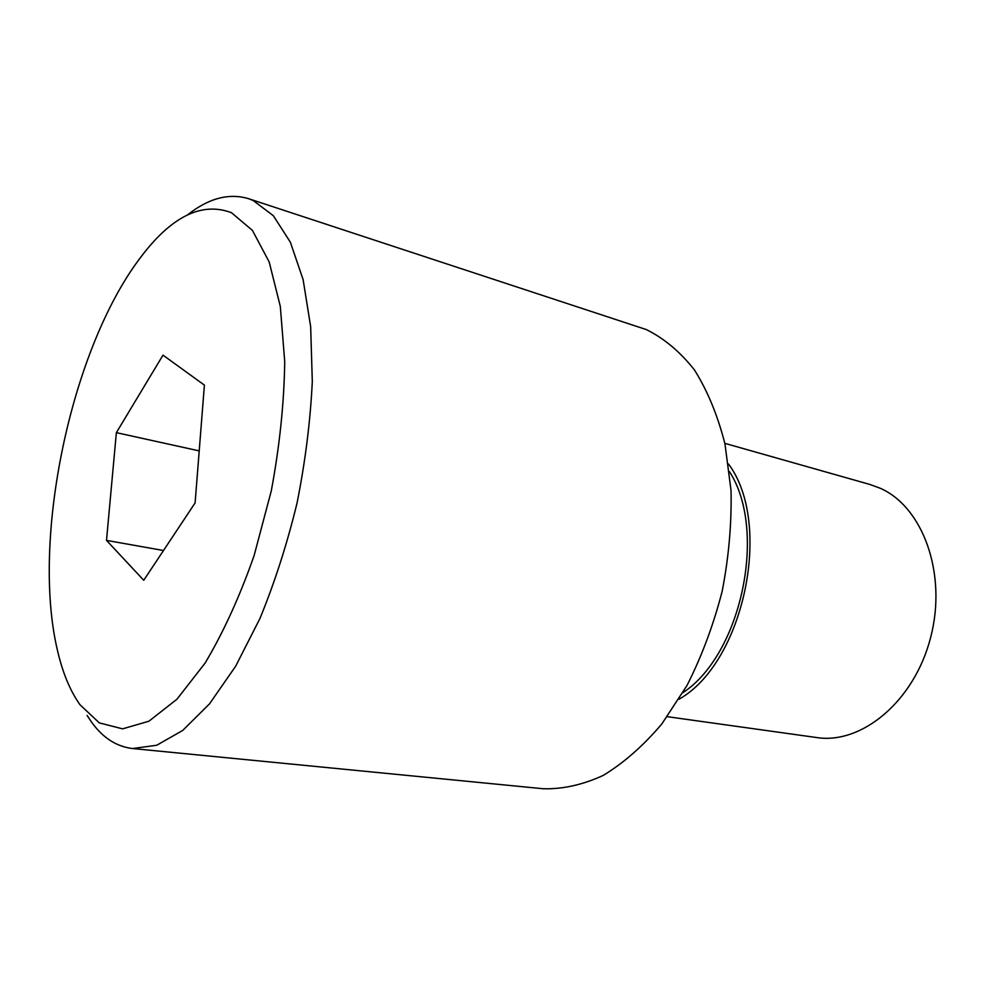 <?xml version="1.0" encoding="UTF-8"?>
<svg xmlns="http://www.w3.org/2000/svg" width="985" height="985" viewBox="0 0 985 985"><rect width="100%" height="100%" fill="white"/><g stroke="black" fill="none" stroke-linecap="round" stroke-linejoin="round"><path stroke-width="1.48" d="M729.466 471.643C767.586 530.25 741.459 654.385 682.937 692.652M667.301 716.686L816.614 737.543C861.801 744.672 914.486 701.148 930.702 637.221C947.336 573.418 922.711 506.61 880.011 488.166L869.89 484.46L724.837 443.348M79.982 704.731L99.325 722.891L122.608 728.851L148.932 721.205L176.98 699.19L205.114 663.065C223.386 632.395 239.724 596.565 254.118 555.577L271.294 490.838C279.642 446.106 284.111 403.087 284.727 361.778L280.319 306.433L269.176 261.936L252.419 230.392L231.45 212.686C201.359 201.371 170.688 216.799 139.414 258.981C70.994 350.118 31.36 538.401 57.228 649.386C62.4 672.201 69.984 690.645 79.982 704.731M187.852 214.656C208.709 198.231 228.889 192.888 248.355 198.625L253.133 200.472L273.35 215.715L290.366 242.212L303.109 279.58L310.657 326.651L312.307 381.466C310.398 421.038 305.313 461.583 297.027 503.113C287.054 544.151 274.667 582.64 259.892 618.605L235.661 666.192L209.473 703.906L182.742 730.427L156.75 745.239L132.593 748.538C116.513 746.642 102.822 737.814 91.506 722.054L87.123 715.455M728.506 464.021C773.237 523.564 743.934 662.782 678.985 699.239M248.355 198.625L646.259 329.556C663.976 338.261 680.032 351.707 694.425 369.904C707.501 390.713 717.683 415.399 724.972 443.952L731.03 490.407C731.744 523.552 728.789 557.19 722.153 591.332C713.472 624.958 701.751 656.355 686.976 685.523L661.785 724.012C643.143 745.953 623.591 763.104 603.128 775.454C582.603 784.873 562.62 789.293 543.178 788.739L132.593 748.538M106.503 540.383L143.736 580.276L195.104 502.916L204.4 385.123L162.993 355.142L116.365 432.649L106.503 540.383L163.498 550.516M199.216 450.896L116.365 432.649"/></g></svg>
